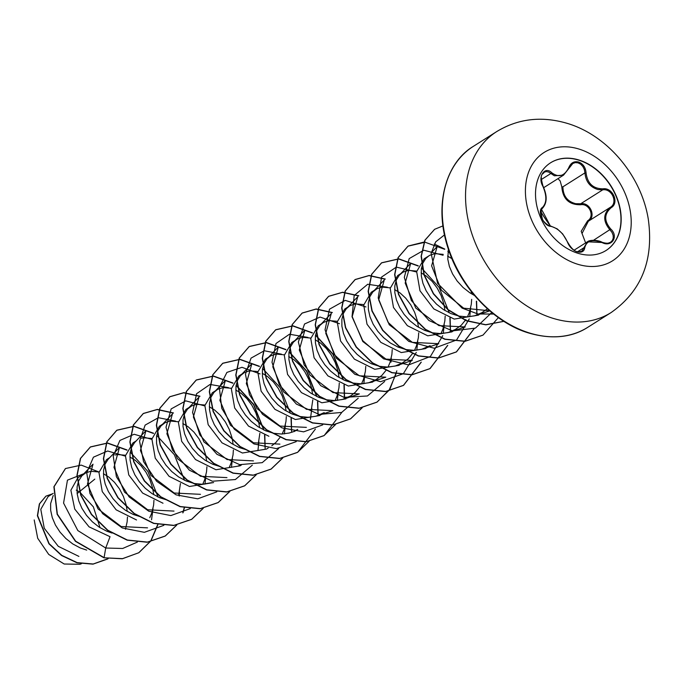 <?xml version="1.0" encoding="UTF-8"?>
<svg xmlns="http://www.w3.org/2000/svg" width="684" height="684" viewBox="0 0 684 684"><rect width="100%" height="100%" fill="white"/><g stroke="black" fill="none" stroke-linecap="round" stroke-linejoin="round"><path stroke-width="1.03" d="M550.517 162.835A51.881 38.637 -122.3 0 1 578.955 160.21A51.881 38.637 -122.3 0 1 618.464 202.866A51.881 38.637 -122.3 0 1 605.973 250.532M577.535 253.157A51.881 38.637 -122.3 0 1 538 210.424A51.881 38.637 -122.3 0 1 550.62 162.766A51.881 38.637 -122.3 0 1 579.16 160.073A51.881 38.637 -122.3 0 1 618.695 202.806A51.881 38.637 -122.3 0 1 606.075 250.464A51.881 38.637 -122.3 0 1 577.535 253.157M601.929 242.504C592.147 238.955 586.419 240.725 584.752 247.796C584.102 251.567 581.537 252.909 577.082 251.823C572.576 250.07 569.413 246.915 567.575 242.367C563.522 233.466 557.913 228.123 550.757 226.327C543.694 226.276 536.769 210.535 542.446 207.457C546.832 202.96 546.961 195.855 542.814 186.142C537.359 176.908 544.763 165.699 551.689 172.693C558.802 177.951 564.531 176.181 568.883 167.4C570.875 162.783 574.132 160.988 578.647 162.023C583.093 163.809 585.564 167.4 586.06 172.813C587.428 183.389 593.028 188.733 602.861 188.835C612.693 187.142 619.601 202.892 611.154 207.714C604.075 213.904 603.946 221.017 610.786 229.046C619.02 236.519 611.624 247.736 601.929 242.504L587.402 241.794L581.99 251.071L579.357 251.943L576.629 251.55M568.883 167.4L569.182 167.794L563.513 175.147L554.391 175.797L548.585 171.983L546.191 171.564L544.113 172.248M585.718 243.162L581.195 231.278L587.641 220.787C595.2 216.469 589.283 203.011 580.596 204.755C569.071 204.901 562.804 198.924 561.803 186.826L562.906 186.817C563.069 195.898 567.344 201.523 575.706 203.687L580.682 203.772C590.035 201.96 596.474 216.597 588.351 221.223L582.11 233.329M604.519 243.171L608.059 243.222L610.624 242.23L612.411 240.409L613.274 237.989L613.129 235.228L612 232.406L609.991 229.867C602.869 221.325 602.997 213.801 610.385 207.286C618.268 202.772 611.881 188.228 602.715 189.844L598.055 189.562C590.138 187.228 585.769 181.67 584.94 172.89L584.35 169.504L582.836 166.46L580.622 164.169L578.006 162.852L575.278 162.604L572.414 163.621M100.044 527.715L93.375 506.861L79.686 491.984L76.257 490.129M94.802 479.125L77.138 493.591M125.463 529.271L127.121 521.909L127.48 516.993M127.25 511.418L126.147 504.818L123.436 496.516L119.478 488.898L114.493 482.314L108.807 477.064L103.412 473.713M149.77 517.728L151.728 513.154L153.601 505.168L153.96 500.235M153.729 494.677L152.618 488.077L149.916 479.775L145.948 472.157L140.972 465.573L135.278 460.332L129.883 456.972M178.789 494.575L180.431 483.502M202.72 484.246L204.678 479.672L206.551 471.686L206.91 466.762M206.679 461.196L205.568 454.595L202.866 446.293L198.899 438.675L193.923 432.091L188.228 426.85L182.833 423.49M162.63 424.183L159.415 426.209L151.908 439.051L155.242 458.177L169.059 476.303L189.477 486.486L213.588 482.562M178.473 421.78L170.273 421.045L165.152 422.644L160.996 425.901L158.064 430.629L156.542 436.554L156.559 443.352L158.166 450.645L161.321 458.049L165.921 465.154L171.778 471.575L178.644 476.962L186.228 481.014L194.196 483.494L202.19 484.263L211.792 482.665M229.2 467.505L231.149 462.931L233.022 454.946L233.381 450.021M233.15 444.455L232.047 437.854L229.337 429.552L225.369 421.934L220.393 415.35L214.708 410.109L209.313 406.749M189.109 407.442L185.894 409.468L178.396 422.284L181.688 441.377L195.53 459.562L215.947 469.746L240.058 465.821M241.264 464.923L238.263 465.924L240.965 464.881M258.219 444.344L259.86 433.271M259.629 427.714L258.518 421.113L255.816 412.811L251.849 405.193L246.873 398.61L241.178 393.368L235.783 390.008M231.414 388.29L223.223 387.563L218.102 389.162L212.365 392.727L204.867 405.518L208.167 424.67L222.035 442.847L242.427 453.005L266.529 449.08L268.205 448.029M271.779 445.763L275.866 442.497L280.594 436.734M282.15 434.024L284.099 429.458L285.972 421.464L286.331 416.547M286.1 410.973L284.997 404.372L282.287 396.07L278.32 388.452L273.344 381.869L267.658 376.627L262.263 373.267M257.894 371.557L249.694 370.822L244.573 372.421L240.426 375.678L237.485 380.407L235.971 386.332L235.989 393.129L237.596 400.422L240.751 407.826L245.351 414.932L251.208 421.353L258.073 426.739L265.657 430.792L273.617 433.28L281.611 434.041L289.289 433.006L294.206 431.45M293.906 431.399L297.728 429.364L294.394 431.476M311.16 410.887L312.81 399.807M312.579 394.24L311.468 387.631L308.766 379.329L304.799 371.711L299.823 365.128L294.129 359.887L288.733 356.526M284.373 354.816L276.174 354.081L271.052 355.68L265.315 359.254L257.808 372.079L261.126 391.188L274.942 409.34L295.377 419.523L319.479 415.607L321.155 414.547M270.035 356.261L266.897 358.938L263.964 363.666L262.442 369.591L262.459 376.388L264.067 383.681L267.222 391.086L271.822 398.191L277.678 404.612L284.544 409.998L292.128 414.051L300.096 416.539L308.091 417.3L315.76 416.265L324.207 412.623M335.1 400.542L337.05 395.976L338.922 387.982L339.281 383.057M339.05 377.5L337.947 370.89L335.237 362.588L331.27 354.97L326.294 348.395L320.608 343.146L315.213 339.786M310.835 338.076L302.644 337.34L297.523 338.939L291.794 342.504L284.296 355.304L287.571 374.413L301.456 392.625L321.848 402.782L345.959 398.866M296.514 339.521L293.368 342.197L290.435 346.925L288.922 352.85L288.939 359.647L290.546 366.94L293.701 374.345L298.301 381.45L304.149 387.871L311.023 393.257L318.607 397.31L326.567 399.798L334.562 400.559L342.239 399.524L350.678 395.882L355.295 392.274L360.023 386.494M361.571 383.801L363.529 379.235L365.401 371.241L365.76 366.316M337.315 321.326L329.124 320.599L324.002 322.198L318.265 325.764L310.767 338.546L314.084 357.749L327.927 375.875L348.327 386.041L372.429 382.125L381.766 375.533L386.494 369.762M322.985 322.78L319.847 325.456L316.914 330.184L315.392 336.109L315.409 342.906L317.017 350.199L320.172 357.604L324.772 364.709L330.628 371.13L337.494 376.516L345.078 380.569L353.047 383.057L361.041 383.818L368.71 382.784L377.158 379.141M388.05 367.06L390 362.494L391.872 354.5L392.231 349.584M363.794 304.594L355.594 303.858L350.473 305.457L344.745 309.031L337.229 321.865L340.572 341L354.389 359.126L374.798 369.3L398.909 365.384L408.245 358.792L412.974 353.021M349.464 306.047L346.318 308.715L343.385 313.443L341.872 319.368L341.889 326.165L343.496 333.459L346.651 340.863L351.251 347.968L357.099 354.389L363.974 359.775L371.557 363.828L379.517 366.316L387.512 367.077L395.19 366.043L403.628 362.4M414.521 350.319L416.479 345.753L418.351 337.759L418.711 332.834M418.48 327.277L417.368 320.668L414.666 312.366L410.699 304.756L405.723 298.173L400.029 292.923L394.634 289.563M375.935 289.306L371.215 292.29L363.717 305.098L367.017 324.207L380.851 342.376L401.277 352.559L425.38 348.643L430.099 345.659L421.66 349.302L413.991 350.336L405.997 349.575L398.028 347.087L390.444 343.035L383.579 337.648L377.722 331.227L373.122 324.122L369.967 316.718L368.36 309.424L368.343 302.627L369.864 296.702L372.797 291.974L376.952 288.716L382.074 287.118L390.273 287.853M441 333.578L442.95 329.013L444.822 321.018L445.181 316.085M444.951 310.536L443.848 303.927L441.137 295.633L437.17 288.015L432.194 281.432L426.508 276.182L421.105 272.822M416.736 271.112L408.545 270.377L403.423 271.976L397.695 275.549L390.196 288.332L393.48 307.467L407.365 325.669L427.748 335.818L451.859 331.902L461.196 325.31L465.924 319.539M402.414 272.565L399.268 275.233L396.335 279.961L394.822 285.886L394.839 292.684L396.446 299.977L399.601 307.381L404.201 314.486L410.049 320.907L416.924 326.294L424.507 330.346L432.468 332.834L440.462 333.595L448.131 332.569L456.579 328.918M467.471 316.837L469.429 312.272L471.302 304.277L471.661 299.361M471.43 293.795L471.122 291.341M451.944 258.68L447.584 256.081M443.215 254.371L435.024 253.636L429.903 255.235L424.166 258.808L416.659 271.599L419.993 290.794L433.827 308.911L454.227 319.077L478.33 315.162L487.41 308.809M428.885 255.825L425.747 258.501L422.815 263.22L421.293 269.145L421.31 275.943L422.917 283.236L426.072 290.64L430.672 297.745L436.529 304.166L443.394 309.553L450.978 313.605L458.947 316.094L466.941 316.854L474.611 315.828L483.049 312.178M53.215 493.369L48.094 496.61L40.784 509.298L44.263 528.279L58.294 546.345L78.899 556.4M53.215 495.472L50.642 503.518L50.667 510.315L52.266 517.608L55.421 525.013L60.021 532.118L65.878 538.539L72.743 543.925L80.327 547.978L86.697 550.098M77.848 477.8L70.871 490.248L74.736 509.076L89.065 526.851L110.047 536.701L105.712 548.029L77.822 530.553L63.569 503.082L67.451 480.151L85.047 473.243M99.043 472.003L90.844 471.267L85.731 472.866L81.952 475.713L78.634 480.852L77.121 486.777L77.138 493.574L78.745 500.868L81.9 508.272L86.5 515.377L92.357 521.798L99.223 527.184L106.807 531.237L112.056 533.067M106.473 459.699L98.966 472.49L102.249 491.599L116.143 509.819L136.526 519.968M125.514 455.253L117.323 454.527L115.057 454.988M174.01 511.093L147.65 509.76L124.539 492.172L113.963 467.309L119.495 447.439L108.046 459.383L105.114 464.111L103.592 470.036L103.609 476.834L105.216 484.127L108.371 491.531L112.971 498.636L118.828 505.057L125.694 510.444L133.277 514.496L141.246 516.976M132.944 442.958L125.437 455.732L128.763 474.944L142.605 493.061L162.997 503.227M151.985 438.512L143.794 437.786L141.554 438.239M145.957 430.681L134.526 442.642L131.584 447.37L130.071 453.295L130.088 460.093L131.696 467.386L134.851 474.79L139.451 481.895L145.307 488.316L152.173 493.703L159.757 497.755L167.717 500.235M204.944 405.039L196.744 404.304L191.631 405.903L187.476 409.16L184.535 413.888L183.021 419.814L183.038 426.611L184.646 433.904L187.801 441.308L192.401 448.413L198.257 454.834L205.123 460.221L212.707 464.274L220.667 466.762M217.084 389.743L213.947 392.419L211.014 397.147L209.492 403.073L209.509 409.87L211.117 417.163L214.272 424.567L218.871 431.672L224.728 438.093L231.594 443.48L239.178 447.533L247.146 450.021M243.564 373.002L238.844 375.986L231.337 388.803L234.672 407.98L248.497 426.089L268.897 436.264M448.371 249.198L447.789 259.202L449.388 266.495L452.551 273.899L457.143 281.004L463 287.425L469.874 292.812L474.499 295.497M81.387 563.77L79.874 564.274L64.193 564.018L48.726 554.433L37.688 538.248L34.2 519.934M137.381 542.07L122.667 548.482L105.712 548.029L104.096 557.64L75.659 541.189L57.362 514.154L54.113 486.649L65.502 468.531L81.225 465.111L98.752 471.917M108.217 558.631L93.212 564.001L77.147 562.616L61.782 555.357L49.154 543.677L37.611 515.599L39.578 503.809L45.973 496.131L52.497 493.822M103.874 557.776L122.291 558.785L138.861 552.715L122.513 558.648L103.874 557.776L75.437 541.326L57.14 514.291L53.891 486.786L65.39 468.6M107.662 558.99L92.99 564.146L76.924 562.761L61.56 555.502L48.94 543.814L37.389 515.736L39.356 503.954L45.862 496.199M489.667 310.793L463.666 308.176L441.436 290.238L431.604 265.837L437.187 246.539M450.063 331.997L465.24 326.961L438.897 325.618L415.752 308.031L405.176 283.082L410.733 263.306M423.593 348.737L438.769 343.701L412.401 342.376L389.264 324.772L378.697 299.891L384.246 280.021L373.182 291.564M397.113 365.478L412.29 360.442L385.938 359.109L362.794 341.513L352.209 316.598L357.758 296.753L346.702 308.304M370.642 382.219L385.81 377.183L359.374 375.807L336.289 358.177L325.755 333.313L331.295 313.511M359.339 393.916L332.997 392.599L309.809 374.943L299.284 350.037L304.842 330.269M317.692 415.701L332.869 410.665L306.5 409.34L283.356 391.727L272.788 366.812L278.345 346.985M306.381 427.372L280.047 426.064L256.91 408.485L246.308 383.562L251.857 363.717L240.802 375.268M279.91 444.13L253.516 442.779L230.414 425.174L219.863 400.302L225.395 380.475L214.331 392.009M253.448 460.888L227.054 459.554L203.9 441.898L193.375 417.001L198.933 397.224M226.96 477.612L200.583 476.295L177.43 458.656L166.879 433.759L172.436 413.94L161.381 425.491M200.472 494.327L174.155 493.019L151.01 475.448L140.417 450.482L145.966 430.689M147.539 527.851L121.153 526.518L98.009 508.879L87.466 483.973L93.024 464.179L81.952 475.713M151.54 519.814L152.977 508.742M125.386 456.142L107.679 451.004L93.417 457.186L86.748 472.764L89.92 493.463L102.66 513.684L122.291 527.954L144.375 532.323L163.861 525.329M179.208 496.08L179.456 491.993M151.857 439.402L134.149 434.263L119.888 440.445L113.228 456.023L116.391 476.722L129.139 496.943L148.77 511.213L170.855 515.582L190.332 508.588M204.986 484.101L205.927 475.252M175.557 421.13L158.38 417.71L145.136 425.097L139.562 441.154L143.537 461.64L156.602 481.245L176.087 494.848L197.744 498.816L216.811 491.847M231.457 467.36L232.398 458.519M204.815 405.92L185.774 400.867L171.171 408.912L166.007 427.261L172.471 450.063L189.357 470.173L212.356 481.228L235.373 479.544L252.319 465.18M257.936 450.619L258.877 441.77M228.516 387.648L210.048 384.442L196.573 393.736L192.58 412.486L199.848 434.938L216.956 454.304L239.691 464.658L262.22 462.658L278.79 448.439M284.407 433.878L285.356 425.029M260.048 373.917L241.982 367.308L226.9 372.412L219.316 387.537L221.778 408.374L234.227 429.09L253.961 443.933L276.396 448.636L296.232 441.625M310.391 419.386L311.827 408.297M281.457 354.167L264.281 350.747L251.037 358.134L245.462 374.191L249.438 394.677L262.502 414.282L281.988 427.885L303.645 431.852L322.711 424.884M337.357 400.397L338.298 391.556M307.937 337.426L289.469 334.219L275.994 343.513L272.001 362.263L279.277 384.716L296.386 404.082L319.12 414.436L341.649 412.435L358.219 398.216M363.828 383.656L364.777 374.806M339.469 323.694L320.035 317.06L304.534 324.002L298.369 341.94L304.141 364.991L320.796 385.716L344.009 397.37L367.436 395.968L384.69 381.475M391.009 362.152L391.248 358.074M365.949 306.954L345.24 300.37L329.508 309.185L325.037 329.799L334.262 354.534L354.851 374.31L380.56 381.723L403.372 373.686L416.282 352.414M416.787 350.174L417.727 341.333M387.366 287.203L367.701 284.262L354.192 295.505L352.038 316.769L362.725 340.641L383.579 358.835L408.587 364.94L430.424 356.467L442.762 335.664M443.258 333.433L444.207 324.584M416.607 271.993L396.327 267.093L381.595 277.046L378.192 297.993L388.093 322.361L408.818 341.419L434.212 348.233L456.587 339.991L469.233 318.941M469.728 316.692L470.678 307.843M443.087 255.252L423.823 250.224L409.194 258.595L404.312 277.396L411.358 300.507L428.919 320.497L452.406 330.894L475.423 328.115L491.745 312.537M444.48 234.903L435.657 241.871L431.134 253.439L437.589 283.321L462.093 308.116L477.902 313.982L493.626 314.05M138.861 552.715L150.967 540.864L157.987 524.371M158.064 497.003L147.829 471.404L130.234 452.133M127.062 449.961L107.585 442.993L90.493 446.9L80.601 458.34L77.155 475.303L80.934 495.036L91.622 514.385L107.824 530.237L127.344 540.027L147.453 542.096L165.34 535.965L176.797 525.056M183.004 512.795L184.458 507.631M184.543 480.262L174.309 454.663L156.713 435.392M153.541 433.22L134.055 426.252L116.947 430.176L107.063 441.616L103.626 458.571L107.414 478.296L118.093 497.644L134.295 513.487L153.806 523.277L173.898 525.355L191.785 519.241L203.268 508.315M173.462 412.948L157.363 409.408L143.418 413.435L133.542 424.884L130.105 441.838L133.893 461.572L144.572 480.912L160.774 496.755L180.294 506.545L200.395 508.614L218.273 502.501L229.833 491.463M199.967 396.224L183.868 392.667L169.914 396.686L160.022 408.126L156.585 425.08L160.364 444.822L171.051 464.162L187.254 480.023L206.773 489.804L226.883 491.873L244.769 485.743L256.303 474.713M265.178 449.029L264.819 435.195M263.964 430.039L253.73 404.441L236.134 385.169M232.97 383.006L213.485 376.029L196.385 379.945L186.493 391.385L183.055 408.339L186.835 428.064L197.514 447.413L213.716 463.265L233.227 473.054L253.337 475.132L271.215 469.019L282.774 457.981M291.649 432.297L291.29 418.454M290.443 413.298L280.201 387.7L262.613 368.428M259.45 366.265L239.947 359.288L222.839 363.213L212.963 374.661L209.526 391.616L213.314 411.349L223.993 430.681L240.195 446.532L259.706 456.322L279.807 458.391L297.685 452.286L315.375 429.082M318.12 415.556L317.769 401.713M316.914 396.558L306.68 370.959L289.084 351.687M285.929 349.524L266.435 342.547L249.327 346.463L239.443 357.912L236.006 374.866L239.793 394.608L250.481 413.948L266.683 429.8L286.203 439.581L306.312 441.65L324.19 435.52L341.855 412.349M344.599 398.815L344.24 384.972M343.394 379.817L333.151 354.218L315.563 334.946M312.391 332.783L292.914 325.806L275.814 329.714L265.922 341.154L262.476 358.108L266.256 377.842L276.943 397.19L293.145 413.05L312.656 422.832L332.766 424.909L350.653 418.788L362.204 407.758M332.339 312.52L316.222 308.963L302.268 312.99L292.384 324.438L288.956 341.393L292.735 361.118L303.414 380.458L319.616 396.31L339.127 406.091L359.228 408.168L377.106 402.064L389.974 389.076L396.84 370.848M358.784 295.762L342.693 292.23L328.748 296.249L318.864 307.697L315.427 324.652L319.214 344.385L329.902 363.726L346.113 379.577L365.624 389.358L385.733 391.428L403.611 385.306L421.276 362.127M385.272 279.029L369.18 275.481L355.244 279.499L345.352 290.931L341.906 307.894L345.685 327.627L356.364 346.976L372.575 362.828L392.094 372.618L412.196 374.687L430.082 368.565L447.755 345.386M450.499 331.851L450.14 318.009M449.294 312.853L439.051 287.254L421.464 267.983M418.292 265.819L398.798 258.843L381.698 262.767L371.814 274.207L368.377 291.162L372.164 310.895L382.843 330.235L399.046 346.087L418.548 355.868L438.649 357.946L456.536 351.841L474.226 328.636M476.97 315.11L476.62 301.268M449.499 252.422L447.934 251.242M444.771 249.079L434.289 244.008M424.183 242.033L408.168 246.026L398.285 257.475L394.856 274.429L398.644 294.163L409.323 313.503L425.525 329.355L445.036 339.136L465.137 341.205L483.024 335.092L498.362 317.615M442.933 225.908L434.665 229.277L425.072 240.101L421.344 256.081L424.225 274.848L433.536 293.633L448.2 309.672L466.377 320.582L485.751 324.703L503.843 321.318M138.638 552.852L150.796 540.933L157.807 524.329M157.79 496.875L157.123 493.951M131.465 453.372L130.191 452.398M126.968 450.183L107.431 443.138L90.271 447.045L80.379 458.485L76.933 475.44L80.712 495.173L91.4 514.522L107.602 530.374L127.121 540.163L147.231 542.232L165.118 536.111L176.66 525.081M182.799 512.872L184.278 507.588M184.27 480.134L183.603 477.21M157.944 436.631L156.67 435.657M153.447 433.442L133.893 426.397L116.725 430.313L106.849 441.753L103.412 458.707L107.191 478.441L117.87 497.781L134.073 513.633L153.584 523.414L173.685 525.492L191.563 519.387L203.131 508.34M173.283 413.11L157.166 409.554L143.195 413.581L133.32 425.021L129.883 441.984L133.671 461.709L144.35 481.049L160.56 496.9L180.072 506.682L200.173 508.751L218.051 502.637L229.687 491.48M199.788 396.387L183.663 392.813L169.692 396.823L159.799 408.262L156.362 425.226L160.142 444.959L170.829 464.308L187.04 480.159L206.551 489.941L226.661 492.01L244.547 485.888L256.167 474.739M265.059 447.695L264.571 435.109M263.691 429.911L253.499 404.569L236.091 385.434M232.868 383.22L213.322 376.174L196.163 380.082L186.279 391.522L182.833 408.476L186.612 428.21L197.291 447.55L213.493 463.41L233.005 473.191L253.114 475.269L271.001 469.156L282.637 457.998M291.529 430.954L291.042 418.377M290.161 413.17L289.503 410.246M263.844 369.659L262.571 368.693M259.347 366.487L239.793 359.433L222.616 363.358L212.741 374.798L209.313 391.761L213.092 411.486L223.771 430.826L239.973 446.669L259.484 456.459L279.585 458.536L297.463 452.423L309.117 441.266M318 414.213L317.521 401.636M316.641 396.429L306.449 371.087L289.041 351.952M285.835 349.746L266.281 342.693L249.113 346.608L239.22 358.048L235.783 375.012L239.571 394.745L250.258 414.085L266.469 429.937L285.98 439.718L306.09 441.787L323.968 435.665L335.587 424.516M344.385 398.883L343.992 384.887M343.12 379.688L332.928 354.346L315.512 335.22M312.297 332.997L292.752 325.952L275.592 329.859L265.7 341.29L262.263 358.254L266.042 377.987L276.721 397.336L292.923 413.187L312.443 422.977L332.544 425.046L350.43 418.933L362.058 407.775M332.159 312.673L316.025 309.108L302.046 313.135L292.171 324.575L288.733 341.53L292.521 361.263L303.2 380.603L319.394 396.446L338.905 406.236L359.006 408.314L376.884 402.201L389.059 390.282L396.087 373.661M358.604 295.924L342.496 292.367L328.525 296.386L318.641 307.834L315.213 324.789L319 344.522L329.679 363.871L345.89 379.714L365.401 389.504L385.511 391.564L403.389 385.443L421.07 362.204M385.092 279.192L368.984 275.626L355.022 279.636L345.129 291.076L341.684 308.031L345.463 327.764L356.15 347.113L372.353 362.965L391.872 372.754L411.982 374.823L429.868 368.702L447.55 345.471M450.38 330.509L449.892 317.923M449.012 312.725L448.353 309.801M422.686 269.222L421.412 268.256M418.198 266.033L398.644 258.988L381.475 262.904L371.592 274.344L368.154 291.298L371.942 311.032L382.621 330.372L398.823 346.224L418.334 356.013L438.427 358.091L456.314 351.978L474.029 328.722M476.851 313.768L476.372 301.191M449.662 252.866L447.892 251.507M444.668 249.292L425.115 242.247L407.946 246.172L398.071 257.611L394.634 274.575L398.421 294.3L409.1 313.64L425.311 329.491L444.822 339.273L464.923 341.35L482.913 335.16M434.554 229.345L424.832 240.272L421.122 256.295L424.046 275.096L433.417 293.915L448.14 309.946L466.377 320.813L485.794 324.849L503.886 321.343M561.803 186.826L560.17 180.986L558.007 178.635M587.641 220.787L588.351 221.223L610.385 207.286L611.154 207.714M580.596 204.755L580.682 203.772L602.715 189.844L602.861 188.835M550.757 226.327A0.864 0.658 -83.4 0 0 550.252 225.865L550.252 225.865A0.864 0.658 -83.4 0 0 549.953 225.917M542.446 207.457A0.864 0.71 54.4 0 1 542.275 208.475M567.575 242.367L567.771 242.863M584.752 247.796A0.864 0.607 -174.4 0 0 583.632 247.907L577.629 251.703M593.55 240.264L610.786 229.046M562.906 186.817L584.94 172.89L586.06 172.813M541.283 179.55L550.868 173.488A0.864 0.445 -47.7 0 0 551.689 172.693M579.314 149.155A64.074 47.718 -122.3 0 1 631.212 223.343A64.074 47.718 -122.3 0 1 577.305 264.127A64.074 47.718 -122.3 0 1 525.415 189.938A64.074 47.718 -122.3 0 1 579.314 149.155M611.137 312.537A107.046 79.72 -122.3 0 1 552.253 318.094A107.046 79.72 -122.3 0 1 470.669 229.918A107.046 79.72 -122.3 0 1 496.712 131.584L473.414 146.316A107.046 79.72 57.7 0 0 447.362 244.65A107.046 79.72 57.7 0 0 528.946 332.826A107.046 79.72 57.7 0 0 587.838 327.268L611.137 312.537C641.601 291.068 653.972 259.911 648.27 219.051C641.378 176.13 607.948 135.765 567.942 123.582C542.121 115.801 518.378 118.469 496.712 131.584M587.838 327.268C575.928 335.075 556.289 341.136 528.458 332.928C494.652 322.968 460.46 287.896 448.123 248.437C433.143 203.755 446.832 161.954 473.414 146.316M240.058 465.83L241.443 464.958M347.344 397.994L350.678 395.882M77.848 477.791L84.713 473.448M106.465 459.691L109.679 457.664M132.944 442.95L136.159 440.924M489.761 310.869L476.543 315.256M437.179 246.531L431.253 252.721M410.708 263.272L399.653 274.823M331.278 313.494L320.232 325.045M359.339 393.924L344.163 398.96M304.808 330.235L293.752 341.786M278.328 346.976L267.282 358.527M198.907 397.199L187.852 408.75M574.132 250.173L587.257 241.871M543.737 187.655L563.513 175.147M581.956 251.028C580.477 251.173 575.595 255.713 567.865 242.546L562.676 233.928L557.204 228.866L550.252 225.865C550.21 227.088 543.404 222.112 542.438 219.273L540.745 211.724C543.096 213.109 536.213 198.719 550.252 225.865C534.982 204.413 543.002 212.527 541.446 209.415L542.301 208.458C548.919 201.233 545.55 191.905 542.942 185.928C542.019 183.851 542.019 183.851 542.942 185.928C539.24 172.171 542.745 175.232 544.131 172.274M610.744 242.119C609.085 243.564 606.152 243.589 601.946 242.196C599.175 240.341 590.147 239.34 587.402 241.794M563.556 175.104L572.841 163.442"/></g></svg>
